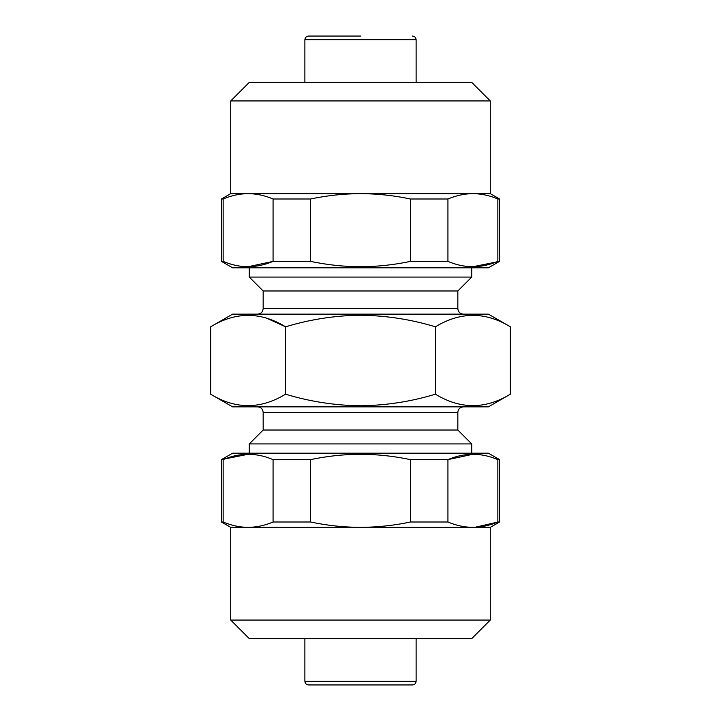 <?xml version="1.0" encoding="UTF-8"?>
<svg xmlns="http://www.w3.org/2000/svg" width="721" height="721" viewBox="0 0 721 721"><rect width="100%" height="100%" fill="white"/><g stroke="black" fill="none" stroke-linecap="round" stroke-linejoin="round"><path stroke-width="1.08" d="M230.72 620.06L490.28 620.06L471.741 638.599L249.259 638.599L230.72 620.06L230.72 527.357L221.446 522.004L221.446 459.619L232.577 453.203L488.423 453.203L499.554 459.619L497.85 459.619C481.295 452.545 464.657 452.545 447.93 459.619L472.895 454.266M221.446 459.619L248.096 454.266M230.72 527.357L248.105 527.357C256.469 527.285 264.787 525.501 273.07 522.004L273.07 459.619C256.514 452.545 239.877 452.545 223.149 459.619L223.149 522.004C231.423 525.51 239.742 527.294 248.105 527.357L490.28 527.357L499.554 522.004L499.554 459.619M273.07 459.619L310.58 459.619L310.58 522.004C326.983 525.501 343.62 527.285 360.5 527.357C377.263 527.285 393.909 525.501 410.42 522.004L447.93 522.004C456.204 525.51 464.531 527.294 472.895 527.357C481.249 527.285 489.568 525.501 497.85 522.004L499.554 522.004M410.42 522.004L410.42 459.619C393.9 456.123 377.263 454.338 360.5 454.266C343.629 454.347 326.983 456.132 310.58 459.619M230.72 100.94L490.28 100.94L471.741 82.401L249.259 82.401L230.72 100.94L230.72 193.643L221.446 198.996L221.446 261.381L223.149 261.381C239.705 268.455 256.343 268.455 273.07 261.381L273.07 198.996C264.796 195.49 256.469 193.706 248.105 193.643C239.751 193.715 231.432 195.499 223.149 198.996L223.149 261.381M490.28 100.94L490.28 193.643L360.5 193.643C343.737 193.715 327.091 195.499 310.58 198.996L310.58 261.381L273.07 261.381L248.114 266.734M490.28 193.643L499.554 198.996L499.554 261.381L488.423 267.797L232.577 267.797L221.446 261.381M499.554 261.381L472.895 266.734M447.93 261.381C464.486 268.455 481.123 268.455 497.85 261.381L497.85 198.996C489.577 195.49 481.258 193.706 472.895 193.643C464.531 193.715 456.213 195.499 447.93 198.996L447.93 261.381L410.42 261.381L410.42 198.996C394.017 195.499 377.38 193.715 360.5 193.643L230.72 193.643M310.58 261.381C327.1 264.877 343.737 266.662 360.5 266.734C377.371 266.653 394.017 264.868 410.42 261.381M360.5 36.05L308.588 36.05L360.5 36.05M412.412 684.95L308.588 684.95C306.317 684.707 305.082 683.472 304.884 681.246L416.116 681.246C415.918 683.472 414.683 684.707 412.412 684.95M257.604 406.851C261.011 407.212 262.868 409.068 263.165 412.412L457.835 412.412L457.835 430.022L263.165 430.022L249.259 443.929L249.259 453.203M457.835 430.022L471.741 443.929L249.259 443.929M510.36 394.189L488.423 406.851L232.577 406.851L210.64 394.189C235.56 409.42 260.533 409.42 285.57 394.189C310.147 401.624 335.121 405.49 360.5 405.779C386.186 405.436 411.159 401.57 435.43 394.189C460.34 409.42 485.323 409.42 510.36 394.189L510.36 326.811C485.44 311.58 460.467 311.58 435.43 326.811C411.159 319.43 386.186 315.564 360.5 315.221C335.121 315.51 310.147 319.376 285.57 326.811C260.66 311.58 235.677 311.58 210.64 326.811L210.64 394.189M510.36 326.811L488.423 314.149L232.577 314.149L210.64 326.811M457.835 290.978L263.165 290.978L249.259 277.071L471.741 277.071L457.835 290.978L457.835 308.588L263.165 308.588C262.868 311.932 261.011 313.788 257.604 314.149M266.95 318.312L285.57 326.811L285.57 394.189M435.43 326.811L435.43 394.189M499.554 198.996L497.85 198.996M248.105 193.643C239.742 193.706 231.423 195.49 223.149 198.996L221.446 198.996M310.58 198.996L273.07 198.996M447.93 198.996L410.42 198.996M497.553 522.13L474.788 527.33M273.07 522.004L310.58 522.004M221.446 522.004L223.149 522.004M497.85 522.004L497.85 459.619M410.42 459.619L447.93 459.619L447.93 522.004M416.116 82.401L416.116 39.754L304.884 39.754C305.082 37.528 306.317 36.293 308.588 36.05M416.116 638.599L416.116 681.246M471.741 267.797L471.741 277.071M416.116 39.754C415.918 37.528 414.683 36.293 412.412 36.05M471.741 443.929L471.741 453.203M304.884 39.754L304.884 82.401M249.259 267.797L249.259 277.071M263.165 290.978L263.165 308.588M457.835 308.588C458.132 311.932 459.989 313.788 463.396 314.149M457.835 412.412C458.132 409.068 459.989 407.212 463.396 406.851M263.165 412.412L263.165 430.022M304.884 638.599L304.884 681.246M490.28 620.06L490.28 527.357"/></g></svg>
